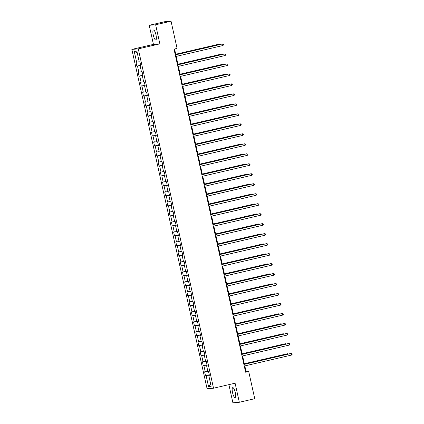 <?xml version="1.0" encoding="UTF-8"?>
<svg xmlns="http://www.w3.org/2000/svg" width="424" height="424" viewBox="0 0 424 424"><rect width="100%" height="100%" fill="white"/><g stroke="black" fill="none" stroke-linecap="round" stroke-linejoin="round"><path stroke-width="0.64" d="M235.267 392.507A5.115 1.346 -103.1 0 0 232.755 387.631A5.115 1.346 -103.1 0 0 232.559 392.725A5.115 1.346 -103.1 0 0 235.071 397.601A5.115 1.346 -103.1 0 0 235.267 392.507M155.979 34.853A5.115 1.346 -103.1 0 0 153.467 29.982A5.115 1.346 -103.1 0 0 153.271 35.075A5.115 1.346 -103.1 0 0 155.783 39.951A5.115 1.346 -103.1 0 0 155.979 34.853M228.875 384.648L232.903 402.8L239.327 402.275L254.739 398.692L248.708 371.488L246.106 371.705L244.818 365.912M131.864 49.396L207.092 388.744L213.521 388.214L138.288 48.871L131.864 49.396L153.44 44.382L159.864 43.858L155.64 24.783L149.211 25.308L153.44 44.382M149.211 25.308L164.629 21.725L171.052 21.2L155.64 24.783M209.35 375.203L208.746 375.378L209.382 375.325L208.529 371.488L207.893 371.535L206.53 365.393L207.166 365.34L206.313 361.502L205.682 361.555L204.32 355.407L204.951 355.36L204.103 351.517L203.467 351.57L202.105 345.422L202.741 345.375L201.888 341.532L201.252 341.585L199.889 335.442L200.526 335.389L199.672 331.547L199.042 331.6L197.679 325.457L198.31 325.404L197.462 321.562L196.826 321.615L195.464 315.472L196.1 315.419L195.247 311.576L194.611 311.629L193.249 305.487L193.885 305.434L193.031 301.596L192.401 301.644L191.038 295.501L191.669 295.449L190.821 291.611L190.185 291.664L188.823 285.516L189.459 285.463L188.606 281.626L187.975 281.679L186.613 275.531L187.244 275.483L186.39 271.641L185.76 271.694L184.398 265.551L185.028 265.498L184.18 261.656L183.544 261.709L182.182 255.566L182.818 255.513L181.965 251.671L181.334 251.724L179.972 245.581L180.603 245.528L179.755 241.685L179.119 241.738L177.757 235.596L178.393 235.543L177.539 231.705L176.903 231.753L175.541 225.61L176.177 225.557L175.324 221.72L174.693 221.768L173.331 215.625L173.962 215.572L173.114 211.735L172.478 211.788L171.116 205.64L171.752 205.592L170.899 201.75L170.263 201.803L168.9 195.655L169.536 195.607L168.683 191.765L168.052 191.818L166.69 185.675L167.321 185.622L166.473 181.779L165.837 181.832L164.475 175.69L165.111 175.637L164.258 171.794L163.622 171.847L162.26 165.704L162.896 165.652L162.042 161.809L161.412 161.862L160.049 155.719L160.68 155.666L159.832 151.829L159.196 151.877L157.834 145.734L158.47 145.681L157.617 141.844L156.986 141.897L155.624 135.749L156.255 135.696L155.401 131.859L154.771 131.912L153.409 125.764L154.039 125.716L153.191 121.874L152.555 121.927L151.193 115.778L151.829 115.731L150.976 111.888L150.345 111.941L148.983 105.799L149.614 105.746L148.766 101.903L148.13 101.956L146.768 95.813L147.404 95.76L146.55 91.918L145.914 91.971L144.552 85.828L145.188 85.775L144.335 81.938L143.704 81.986L142.342 75.843L142.973 75.79L142.125 71.953L141.489 72.001L140.127 65.858L140.763 65.805L139.909 61.968L139.273 62.021L136.862 51.14L134.222 51.352L137.259 52.926M208.746 375.378L211.157 386.259L208.518 386.476L206.106 375.595L205.47 375.648L209.255 374.768M134.222 51.352L136.634 62.233L136.003 62.286L136.851 66.128L137.487 66.075L138.849 72.218L138.213 72.271L139.067 76.113L139.703 76.06L141.065 82.203L140.429 82.256L141.282 86.099L141.913 86.046L143.275 92.188L142.644 92.241L143.492 96.078L144.128 96.031L145.49 102.173L144.854 102.226L145.708 106.064L146.344 106.011L147.706 112.159L147.07 112.212L147.923 116.049L148.554 115.996L149.916 122.144L149.285 122.192L150.133 126.034L150.769 125.981L152.131 132.124L151.495 132.177L152.349 136.019L152.984 135.966L154.347 142.109L153.711 142.162L154.564 146.004L155.195 145.951L156.557 152.094L155.926 152.147L156.774 155.99L157.41 155.937L158.772 162.079L158.136 162.132L158.989 165.969L159.62 165.922L160.982 172.065L160.352 172.118L161.205 175.955L161.836 175.907L163.198 182.05L162.567 182.103L163.415 185.94L164.051 185.887L165.413 192.035L164.777 192.088L165.63 195.925L166.261 195.872L167.623 202.02L166.992 202.068L167.84 205.91L168.476 205.857L169.839 212L169.203 212.053L170.056 215.896L170.692 215.843L172.054 221.985L171.418 222.038L172.271 225.881L172.902 225.828L174.264 231.97L173.633 232.023L174.481 235.866L175.117 235.813L176.479 241.956L175.843 242.009L176.697 245.846L177.333 245.798L178.695 251.941L178.059 251.994L178.912 255.831L179.543 255.778L180.905 261.926L180.274 261.979L181.122 265.816L181.758 265.763L183.12 271.911L182.484 271.959L183.338 275.801L183.974 275.748L185.336 281.896L184.7 281.944L185.553 285.787L186.184 285.734L187.546 291.876L186.915 291.929L187.763 295.772L188.399 295.719L189.761 301.861L189.125 301.914L189.978 305.757L190.609 305.704L191.977 311.847L191.341 311.9L192.194 315.737L192.825 315.689L194.187 321.832L193.556 321.885L194.404 325.722L195.04 325.674L196.402 331.817L195.766 331.87L196.619 335.707L197.25 335.654L198.612 341.802L197.982 341.855L198.829 345.692L199.466 345.639L200.828 351.788L200.192 351.835L201.045 355.678L201.681 355.625L203.043 361.767L202.407 361.82L203.26 365.663L203.891 365.61L205.253 371.753L204.622 371.806L205.47 375.648M171.052 21.2L177.078 48.4L173.999 49.12L245.623 372.208L248.708 371.488M207.14 365.218L206.53 365.393M205.253 371.753L207.829 371.244M203.891 365.61L207.055 364.979M204.924 355.233L204.32 355.407M203.043 361.767L205.614 361.259M201.681 355.625L204.84 354.994M202.709 345.247L202.105 345.422M200.828 351.788L203.403 351.273M199.466 345.639L202.624 345.009M200.499 335.262L199.889 335.442M198.612 341.802L201.188 341.288M197.25 335.654L200.414 335.029M198.284 325.277L197.679 325.457M196.402 331.817L198.973 331.303M195.04 325.674L198.199 325.044M196.068 315.297L195.464 315.472M194.187 321.832L196.763 321.318M192.825 315.689L195.983 315.059M193.858 305.312L193.249 305.487M191.977 311.847L194.547 311.333M190.609 305.704L193.773 305.073M191.643 295.327L191.038 295.501M189.761 301.861L192.332 301.347M188.399 295.719L191.558 295.088M189.433 285.341L188.823 285.516M187.546 291.876L190.122 291.368M186.184 285.734L189.348 285.103M187.217 275.356L186.613 275.531M185.336 281.896L187.906 281.382M183.974 275.748L187.132 275.118M185.002 265.371L184.398 265.551M183.12 271.911L185.691 271.397M181.758 265.763L184.917 265.132M182.792 255.386L182.182 255.566M180.905 261.926L183.481 261.412M179.543 255.778L182.707 255.153M180.576 245.401L179.972 245.581M178.695 251.941L181.265 251.427M177.333 245.798L180.492 245.167M178.361 235.421L177.757 235.596M176.479 241.956L179.055 241.442M175.117 235.813L178.276 235.182M176.151 225.436L175.541 225.61M174.264 231.97L176.84 231.456M172.902 225.828L176.066 225.197M173.935 215.45L173.331 215.625M172.054 221.985L174.624 221.476M170.692 215.843L173.851 215.212M171.72 205.465L171.116 205.64M169.839 212L172.414 211.491M168.476 205.857L171.635 205.227M169.51 195.48L168.9 195.655M167.623 202.02L170.199 201.506M166.261 195.872L169.425 195.241M167.294 185.495L166.69 185.675M165.413 192.035L167.983 191.521M164.051 185.887L167.21 185.262M165.079 175.51L164.475 175.69M163.198 182.05L165.773 181.536M161.836 175.907L164.994 175.276M162.869 165.53L162.26 165.704M160.982 172.065L163.558 171.55M159.62 165.922L162.784 165.291M160.654 155.544L160.049 155.719M158.772 162.079L161.343 161.565M157.41 155.937L160.569 155.306M158.444 145.559L157.834 145.734M156.557 152.094L159.133 151.58M155.195 145.951L158.359 145.321M156.228 135.574L155.624 135.749M154.347 142.109L156.917 141.6M152.984 135.966L156.143 135.335M154.013 125.589L153.409 125.764M152.131 132.124L154.702 131.615M150.769 125.981L153.928 125.35M151.803 115.604L151.193 115.778M149.916 122.144L152.492 121.63M148.554 115.996L151.718 115.365M149.587 105.618L148.983 105.799M147.706 112.159L150.276 111.645M146.344 106.011L149.502 105.385M147.372 95.633L146.768 95.813M145.49 102.173L148.066 101.659M144.128 96.031L147.287 95.4M145.162 85.653L144.552 85.828M143.275 92.188L145.851 91.674M141.913 86.046L145.077 85.415M142.946 75.668L142.342 75.843M141.065 82.203L143.635 81.689M139.703 76.06L142.862 75.43M140.731 65.683L140.127 65.858M138.849 72.218L141.425 71.704M137.487 66.075L140.646 65.444M136.634 62.233L139.21 61.724M239.327 402.275L235.097 383.201L213.521 388.214M159.864 43.858L138.288 48.871M244.452 364.248L242.608 355.927M242.237 354.263L240.392 345.942M240.021 344.283L238.177 335.956M237.811 334.298L235.967 325.971M235.596 324.312L233.751 315.991M233.386 314.327L231.536 306.006M231.17 304.342L229.326 296.021M228.955 294.357L227.11 286.036M226.745 284.371L224.9 276.05M224.529 274.386L222.685 266.065M222.314 264.406L220.469 256.08M220.104 254.421L218.259 246.095M217.888 244.436L216.044 236.115M215.673 234.451L213.828 226.13M213.463 224.466L211.618 216.145M211.247 214.48L209.403 206.159M209.032 204.495L207.188 196.174M206.822 194.51L204.978 186.189M204.607 184.53L202.762 176.204M202.396 174.545L200.547 166.224M200.181 164.56L198.337 156.239M197.966 154.575L196.121 146.254M195.756 144.589L193.906 136.268M193.54 134.604L191.696 126.283M191.325 124.619L189.48 116.298M189.115 114.639L187.27 106.313M186.899 104.654L185.055 96.328M184.684 94.669L182.839 86.348M182.474 84.683L180.629 76.362M180.258 74.698L178.414 66.377M178.043 64.713L176.198 56.392M175.833 54.728L174.561 48.988M208.518 386.476L210.627 383.879M206.106 375.595L209.265 374.964M245.544 371.832L246.106 371.705M136.851 66.128L140.636 65.248M139.067 76.113L142.851 75.233M141.282 86.099L145.061 85.219M143.492 96.078L147.276 95.199M145.708 106.064L149.492 105.184M147.923 116.049L151.702 115.169M150.133 126.034L153.917 125.154M152.349 136.019L156.133 135.139M154.564 146.004L158.343 145.125M156.774 155.99L160.558 155.11M158.989 165.969L162.774 165.095M161.205 175.955L164.984 175.075M163.415 185.94L167.199 185.06M165.63 195.925L169.415 195.045M167.84 205.91L171.625 205.031M170.056 215.896L173.84 215.016M172.271 225.881L176.05 225.001M174.481 235.866L178.266 234.986M176.697 245.846L180.481 244.971M178.912 255.831L182.691 254.951M181.122 265.816L184.906 264.936M183.338 275.801L187.122 274.922M185.553 285.787L189.332 284.907M187.763 295.772L191.547 294.892M189.978 305.757L193.763 304.877M192.194 315.737L195.973 314.862M194.404 325.722L198.188 324.842M196.619 335.707L200.404 334.828M198.829 345.692L202.614 344.813M201.045 355.678L204.829 354.798M203.26 365.663L207.044 364.783M175.287 54.924L222.6 43.926L222.955 45.527L175.642 56.525M175.271 54.86L222.165 43.958L223.374 44.229L223.517 44.87L222.955 45.527M219.224 44.647L219.123 44.213L218.694 44.244L175.722 54.235M219.86 44.499L219.123 44.213L175.737 54.293M177.497 64.909L224.81 53.912L225.165 55.512L177.852 66.504M177.486 64.846L224.376 53.943L225.589 54.214L225.732 54.855L225.165 55.512M179.712 74.889L227.026 63.897L227.381 65.492L180.067 76.49M179.697 74.831L226.591 63.929L227.805 64.199L227.942 64.84L227.381 65.492M221.434 54.627L221.339 54.193L220.904 54.23L177.937 64.215M222.07 54.479L221.339 54.193L177.948 64.278M223.649 64.612L223.554 64.178L223.119 64.215L180.147 74.2M224.285 64.464L223.554 64.178L180.163 74.264M181.928 84.874L229.241 73.877L229.596 75.477L182.278 86.475M181.912 84.816L228.806 73.914L230.015 74.184L230.158 74.825L229.596 75.477M184.138 94.859L231.451 83.862L231.806 85.463L184.493 96.46M184.127 94.796L231.016 83.899L232.23 84.169L232.373 84.805L231.806 85.463M186.353 104.845L233.666 93.847L234.022 95.448L186.708 106.445M186.337 104.781L233.232 93.884L234.446 94.155L234.583 94.791L234.022 95.448M225.865 74.598L225.764 74.163L225.335 74.2L182.362 84.185M226.501 74.449L225.764 74.163L182.378 84.249M228.075 84.583L227.98 84.148L227.545 84.185L184.578 94.17M228.711 84.434L227.98 84.148L184.588 94.234M230.29 94.568L230.195 94.133L229.76 94.17L186.788 104.156M230.926 94.42L230.195 94.133L186.804 104.219M232.506 104.553L232.405 104.118L231.97 104.15L189.003 114.141M233.142 104.405L232.405 104.118L189.019 114.204M234.716 114.538L234.62 114.104L234.186 114.136L191.219 124.126M235.352 114.39L234.62 114.104L191.229 124.184M236.931 124.518L236.836 124.084L236.401 124.121L193.429 134.111M237.567 124.375L236.836 124.084L193.445 134.169M239.141 134.503L239.046 134.069L238.611 134.106L195.644 144.091M239.783 134.355L239.046 134.069L195.655 144.155M241.357 144.489L241.261 144.054L240.827 144.091L197.854 154.076M241.993 144.34L241.261 144.054L197.87 154.14M243.572 154.474L243.477 154.039L243.042 154.076L200.07 164.062M244.208 154.325L243.477 154.039L200.086 164.125M245.782 164.459L245.687 164.024L245.252 164.062L202.285 174.047M246.418 164.311L245.687 164.024L202.296 174.11M247.998 174.444L247.902 174.01L247.468 174.047L204.495 184.032M248.634 174.296L247.902 174.01L204.511 184.096M250.213 184.429L250.112 183.995L249.683 184.027L206.711 194.017M250.849 184.281L250.112 183.995L206.727 194.075M252.423 194.415L252.328 193.98L251.893 194.012L208.926 204.002M253.059 194.266L252.328 193.98L208.937 204.061M254.638 204.394L254.543 203.96L254.109 203.997L211.136 213.982M255.274 204.251L254.543 203.96L211.152 214.046M256.854 214.38L256.753 213.945L256.324 213.982L213.352 223.967M257.49 214.231L256.753 213.945L213.367 224.031M259.064 224.365L258.969 223.93L258.534 223.967L215.567 233.953M259.7 224.217L258.969 223.93L215.578 234.016M261.279 234.35L261.184 233.916L260.749 233.953L217.777 243.938M261.915 234.202L261.184 233.916L217.793 244.001M263.495 244.335L263.394 243.901L262.959 243.938L219.992 253.923M264.131 244.187L263.394 243.901L220.008 253.987M265.705 254.321L265.61 253.886L265.175 253.918L222.208 263.908M266.341 254.172L265.61 253.886L222.218 263.972M188.563 114.83L235.882 103.832L236.232 105.433L188.918 116.43M188.553 114.766L235.447 103.869L236.656 104.134L236.799 104.776L236.232 105.433M190.779 124.815L238.092 113.818L238.447 115.418L191.134 126.416M190.768 124.751L237.657 113.855L238.871 114.12L239.014 114.761L238.447 115.418M192.994 134.8L240.307 123.803L240.662 125.403L193.349 136.396M192.978 134.737L239.873 123.835L241.086 124.105L241.224 124.746L240.662 125.403M195.204 144.78L242.517 133.788L242.873 135.383L195.559 146.381M195.194 144.722L242.088 133.82L243.297 134.09L243.44 134.731L242.873 135.383M197.42 154.765L244.733 143.768L245.088 145.368L197.775 156.366M197.404 154.707L244.298 143.805L245.512 144.075L245.655 144.717L245.088 145.368M199.635 164.751L246.948 153.753L247.303 155.354L199.99 166.351M199.619 164.687L246.514 153.79L247.727 154.06L247.865 154.702L247.303 155.354M201.845 174.736L249.158 163.738L249.513 165.339L202.2 176.336M201.835 174.672L248.729 163.775L249.937 164.046L250.081 164.682L249.513 165.339M204.061 184.721L251.374 173.723L251.729 175.324L204.416 186.322M204.045 184.657L250.939 173.761L252.153 174.031L252.296 174.667L251.729 175.324M206.276 194.706L253.589 183.709L253.944 185.309L206.631 196.307M206.26 194.643L253.155 183.746L254.363 184.011L254.506 184.652L253.944 185.309M208.486 204.691L255.799 193.694L256.154 195.294L208.841 206.292M208.476 204.628L255.365 193.731L256.578 193.996L256.721 194.637L256.154 195.294M210.702 214.677L258.015 203.679L258.37 205.28L211.057 216.272M210.686 214.613L257.58 203.711L258.794 203.981L258.932 204.622L258.37 205.28M212.917 224.656L260.23 213.664L260.585 215.26L213.267 226.257M212.901 224.598L259.795 213.696L261.004 213.966L261.147 214.608L260.585 215.26M215.127 234.642L262.44 223.644L262.795 225.245L215.482 236.242M215.116 234.583L262.006 223.681L263.219 223.952L263.362 224.593L262.795 225.245M217.342 244.627L264.656 233.629L265.011 235.23L217.698 246.227M217.327 244.563L264.221 233.666L265.435 233.937L265.572 234.573L265.011 235.23M219.553 254.612L266.871 243.614L267.221 245.215L219.908 256.213M219.542 254.548L266.436 243.652L267.645 243.922L267.788 244.558L267.221 245.215M221.768 264.597L269.081 253.6L269.436 255.2L222.123 266.198M221.757 264.534L268.646 253.637L269.86 253.902L270.003 254.543L269.436 255.2M223.983 274.582L271.296 263.585L271.651 265.186L224.338 276.183M223.967 274.519L270.862 263.622L272.076 263.887L272.213 264.528L271.651 265.186M226.193 284.568L273.507 273.57L273.862 275.171L226.549 286.168M226.183 284.504L273.077 273.602L274.286 273.872L274.429 274.514L273.862 275.171M228.409 294.548L275.722 283.555L276.077 285.156L228.764 296.148M228.393 294.489L275.287 283.587L276.501 283.857L276.644 284.499L276.077 285.156M230.624 304.533L277.937 293.535L278.292 295.136L230.979 306.133M230.608 304.474L277.503 293.572L278.716 293.843L278.854 294.484L278.292 295.136M232.834 314.518L280.147 303.52L280.502 305.121L233.189 316.119M232.824 314.46L279.718 303.558L280.926 303.828L281.07 304.469L280.502 305.121M235.05 324.503L282.363 313.506L282.718 315.106L235.405 326.104M235.034 324.44L281.928 313.543L283.142 313.813L283.285 314.449L282.718 315.106M237.265 334.488L284.578 323.491L284.933 325.091L237.62 336.089M237.249 334.425L284.144 323.528L285.352 323.798L285.495 324.434L284.933 325.091M239.475 344.474L286.788 333.476L287.143 335.077L239.83 346.074M239.465 344.41L286.354 333.513L287.567 333.778L287.711 334.419L287.143 335.077M241.691 354.459L289.004 343.461L289.359 345.062L242.046 356.059M241.675 354.395L288.569 343.498L289.783 343.763L289.926 344.405L289.359 345.062M267.92 264.306L267.825 263.871L267.39 263.903L224.418 273.893M268.556 264.157L267.825 263.871L224.434 273.952M270.13 274.286L270.035 273.851L269.6 273.888L226.633 283.879M270.772 274.143L270.035 273.851L226.644 283.937M272.346 284.271L272.25 283.836L271.816 283.873L228.843 293.859M272.982 284.122L272.25 283.836L228.859 293.922M274.561 294.256L274.466 293.821L274.031 293.859L231.059 303.844M275.197 294.108L274.466 293.821L231.075 303.907M276.771 304.241L276.676 303.807L276.241 303.844L233.274 313.829M277.407 304.093L276.676 303.807L233.285 313.893M278.987 314.226L278.891 313.792L278.457 313.829L235.484 323.814M279.623 314.078L278.891 313.792L235.5 323.878M281.202 324.212L281.107 323.777L280.672 323.814L237.7 333.799M281.838 324.063L281.107 323.777L237.716 333.863M283.412 334.197L283.317 333.762L282.882 333.794L239.915 343.784M284.048 334.048L283.317 333.762L239.926 343.843M285.628 344.182L285.532 343.747L285.098 343.779L242.125 353.77M286.264 344.034L285.532 343.747L242.141 353.828M243.906 364.444L291.219 353.446L291.574 355.047L244.256 366.039M243.89 364.38L290.784 353.478L291.993 353.749L292.136 354.39L291.574 355.047M287.843 354.162L287.742 353.727L287.313 353.764L244.341 363.755M288.479 354.019L287.742 353.727L244.357 363.813"/></g></svg>
